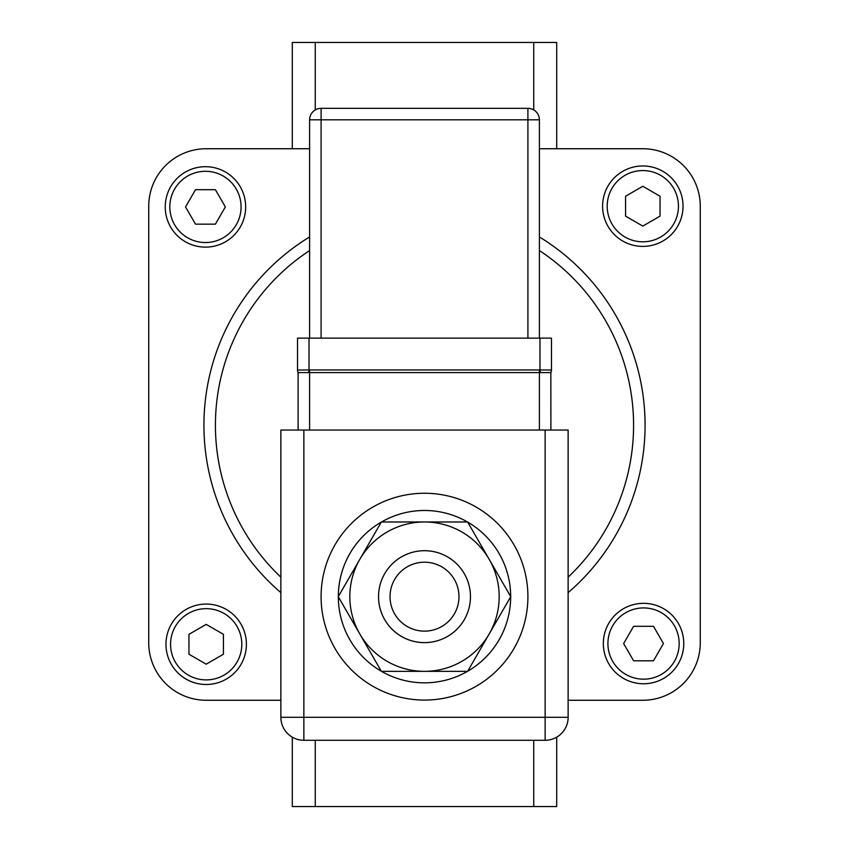 <?xml version="1.0" encoding="UTF-8"?>
<svg xmlns="http://www.w3.org/2000/svg" width="849" height="849" viewBox="0 0 849 849"><rect width="100%" height="100%" fill="white"/><g stroke="black" fill="none" stroke-linecap="round" stroke-linejoin="round"><path stroke-width="1.27" d="M647.49 700.075L642.81 700.266A57.456 57.456 0 0 0 700.266 642.81L700.266 206.19A57.456 57.456 0 0 0 642.81 148.734L539.402 148.734L642.81 148.734M568.13 700.266L642.81 700.266L568.13 700.266M533.734 740.286L533.734 806.55L556.711 806.55L556.711 737.165M556.711 42.45L556.711 148.734L556.711 42.45L533.734 42.45L533.734 109.914M533.734 806.55L315.266 806.55L315.266 740.286M292.289 737.165L292.289 806.55L315.266 806.55M315.266 109.914L315.266 42.45L533.734 42.45M315.266 42.45L292.289 42.45L292.289 148.734M206.19 148.734L309.598 148.734L206.19 148.734A57.456 57.456 0 0 0 148.734 206.19L148.734 642.81A57.456 57.456 0 0 0 206.19 700.266L280.87 700.266M700.266 642.81L700.266 206.19M148.734 206.19L148.734 642.81M390.031 596.667A34.469 34.469 0 0 1 441.735 566.814A34.469 34.469 0 0 1 441.735 626.52A34.469 34.469 0 0 1 390.031 596.667M378.537 596.667A45.963 45.963 0 0 0 424.5 642.619A45.963 45.963 0 0 0 470.463 596.667A45.963 45.963 0 0 0 424.5 550.704A45.963 45.963 0 0 0 378.537 596.667M297.532 370.1A5.741 5.741 0 0 0 298.105 372.605L298.158 372.605A5.741 5.635 180 0 1 297.532 370.037L297.532 370.1A5.741 5.741 0 0 0 298.105 372.605A5.741 5.741 0 0 1 297.532 370.1A5.741 5.741 0 0 0 298.105 372.605L298.105 430.05M298.158 372.605L308.569 372.605L309.025 369.952L297.532 370.037L297.532 338.135L539.975 338.135L539.975 369.952L309.025 369.952L309.025 338.135M308.569 372.605L540.431 372.605L539.975 369.952L551.468 370.037L551.468 338.135L539.975 338.135M540.431 372.605L550.842 372.605A5.741 5.635 -0 0 0 551.468 370.037L551.468 370.1A5.741 5.741 0 0 1 550.895 372.605A5.741 5.741 0 0 0 551.468 370.1M550.842 372.605L550.895 430.05M527.908 108.332L527.908 119.815L539.402 119.815A11.493 11.493 0 0 0 527.908 108.332L321.092 108.332A11.493 11.493 0 0 0 309.598 119.815L321.092 119.815L321.092 108.332L527.908 108.332M539.402 338.135L539.402 119.815M309.598 119.815L309.598 338.135M568.13 717.309L568.13 430.05L545.143 430.05L545.143 740.286A22.976 22.976 0 0 0 568.13 717.309L280.87 717.309A22.976 22.976 0 0 0 303.857 740.286L303.857 430.05L280.87 430.05L280.87 717.309M303.857 740.286L545.143 740.286M510.673 596.55A86.174 86.174 0 0 0 467.682 522.082M467.491 521.976A86.174 86.174 0 0 0 381.509 521.976M381.318 522.082A86.174 86.174 0 0 0 338.327 596.55M338.327 596.773A86.174 86.174 0 0 0 381.318 671.241M381.509 671.347A86.174 86.174 0 0 0 467.491 671.347M467.682 671.241A86.174 86.174 0 0 0 510.673 596.773M527.908 596.667A103.408 103.408 0 0 1 372.796 686.225A103.408 103.408 0 0 1 372.796 507.108A103.408 103.408 0 0 1 527.908 596.667M545.143 430.05L303.857 430.05M642.81 165.969A40.211 40.211 0 0 0 602.599 206.19A40.211 40.211 0 0 0 642.81 246.401A40.211 40.211 0 0 0 683.031 206.19A40.211 40.211 0 0 0 642.81 165.969M625.575 216.134L625.575 196.236L642.81 186.281L660.044 196.236L660.044 216.134L642.81 226.089L625.575 216.134M683.763 643.553A40.211 40.211 0 0 0 643.553 603.331A40.211 40.211 0 0 0 603.331 643.553A40.211 40.211 0 0 0 643.553 683.763A40.211 40.211 0 0 0 683.763 643.553M633.598 626.307L653.497 626.307L663.451 643.553L653.497 660.787L633.598 660.787L623.644 643.553L633.598 626.307M206.19 684.496A40.211 40.211 0 0 0 246.401 644.285A40.211 40.211 0 0 0 206.19 604.064A40.211 40.211 0 0 0 165.969 644.285A40.211 40.211 0 0 0 206.19 684.496M223.425 634.33L223.425 654.229L206.19 664.183L188.956 654.229L188.956 634.33L206.19 624.376L223.425 634.33M165.237 206.923A40.211 40.211 0 0 0 205.447 247.133A40.211 40.211 0 0 0 245.669 206.923A40.211 40.211 0 0 0 205.447 166.701A40.211 40.211 0 0 0 165.237 206.923M215.402 224.157L195.503 224.157L185.549 206.923L195.503 189.688L215.402 189.688L225.356 206.923L215.402 224.157M424.5 642.629A45.963 45.963 0 0 0 464.307 573.68A45.963 45.963 0 0 0 384.693 573.68A45.963 45.963 0 0 0 424.5 642.629M359.817 559.321A74.691 74.691 0 0 0 424.5 671.347A74.691 74.691 0 0 0 489.183 559.321A74.691 74.691 0 0 0 359.817 559.321L381.381 521.976L467.619 521.976L510.737 596.667L467.619 671.347L381.381 671.347L338.263 596.667L359.817 559.321M568.13 592.634A220.57 220.57 0 0 0 539.402 236.956M309.598 236.956A220.57 220.57 0 0 0 280.87 592.634M280.87 577.171A209.077 209.077 0 0 1 309.598 250.561M539.402 250.561A209.077 209.077 0 0 1 568.13 577.171M309.598 430.05L309.598 370.005M539.402 430.05L539.402 370.005M321.092 338.135L321.092 119.815L527.908 119.815L527.908 338.135M642.81 170.564A35.616 35.616 0 0 1 673.66 223.998A35.616 35.616 0 0 1 611.97 223.998A35.616 35.616 0 0 1 642.81 170.564M679.168 643.553A35.616 35.616 0 0 1 625.734 674.393A35.616 35.616 0 0 1 625.734 612.702A35.616 35.616 0 0 1 679.168 643.553M206.19 679.9A35.616 35.616 0 0 1 175.34 626.466A35.616 35.616 0 0 1 237.03 626.466A35.616 35.616 0 0 1 206.19 679.9M169.832 206.923A35.616 35.616 0 0 1 223.266 176.072A35.616 35.616 0 0 1 223.266 237.762A35.616 35.616 0 0 1 169.832 206.923"/></g></svg>
